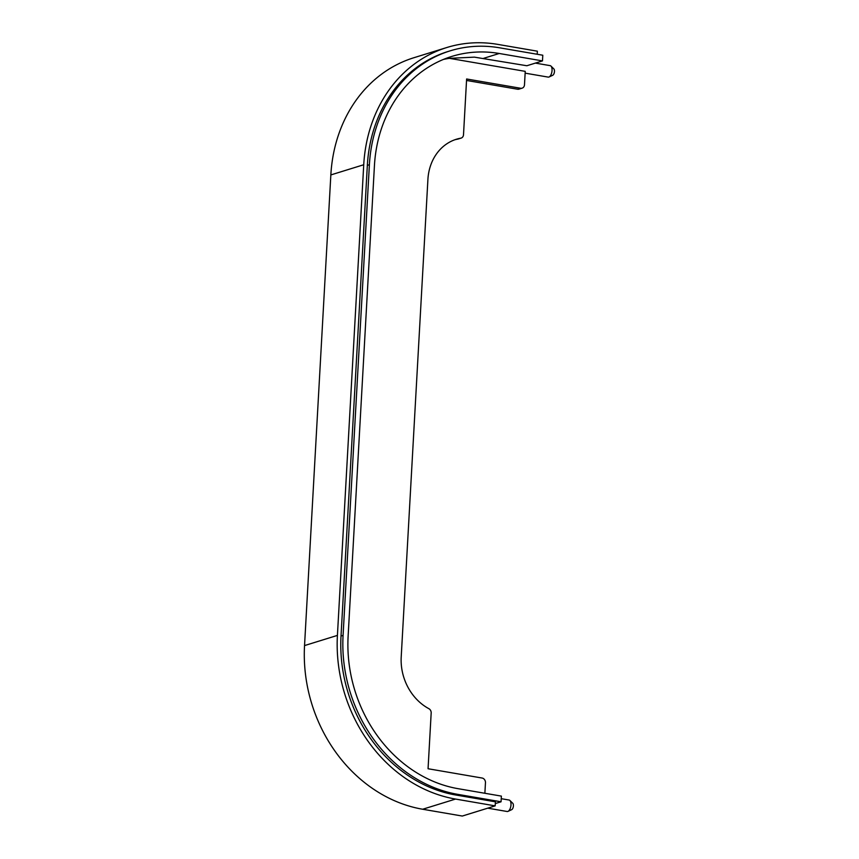 <?xml version="1.0" encoding="UTF-8"?>
<svg xmlns="http://www.w3.org/2000/svg" width="859" height="859" viewBox="0 0 859 859"><rect width="100%" height="100%" fill="white"/><g stroke="black" fill="none" stroke-linecap="round" stroke-linejoin="round"><path stroke-width="1.29" d="M509.902 800.47L512.759 803.272A3.415 1.621 99.7 0 1 513.403 805.86A3.415 1.621 99.7 0 1 511.663 809.672L508.023 811.358A5.82 2.76 -80.3 0 0 510.987 804.872A5.82 2.76 -80.3 0 0 509.902 800.47A5.82 2.76 -80.3 0 0 509.097 800.03L501.226 798.687M487.751 808.169L507.132 811.497A5.82 2.76 -80.3 0 0 508.023 811.358M550.952 66.068L553.819 68.87A3.415 1.621 99.7 0 1 554.463 71.469A3.415 1.621 99.7 0 1 552.724 75.27L549.084 76.966A5.82 2.76 -80.3 0 0 552.047 70.481A5.82 2.76 -80.3 0 0 550.952 66.068A5.82 2.76 -80.3 0 0 550.157 65.638L535.382 63.104M525.128 73.144L548.192 77.106A5.82 2.76 -80.3 0 0 549.084 76.966M542.48 60.903L542.791 55.223L499.573 47.803A141.209 120.786 72.8 0 0 450.095 50.864A141.209 120.786 72.8 0 0 369.391 164.724L343.074 635.392A141.209 120.786 72.8 0 0 457.836 794.371L501.055 801.791L501.377 796.11L458.148 788.691A135.4 115.815 -107.2 0 1 348.12 636.251L374.438 165.594A135.4 115.815 -107.2 0 1 451.823 56.415A135.4 115.815 -107.2 0 1 499.251 53.483L542.48 60.903L526.846 65.746L474.426 57.145L449.397 58.337A135.4 115.815 72.8 0 0 443.459 59.421M484.873 793.276L485.464 782.699A4.155 3.554 72.8 0 0 482.082 778.029L428.061 768.741L431.175 712.981A4.155 3.554 72.8 0 0 428.866 708.675A49.843 42.628 -107.2 0 1 401.207 657.038L427.911 179.434A49.843 42.628 -107.2 0 1 456.397 139.244A49.843 42.628 -107.2 0 1 460.768 138.181A4.155 3.554 72.8 0 0 461.133 138.095A4.155 3.554 72.8 0 0 463.506 134.745L466.62 78.985L520.651 88.262A4.155 3.554 72.8 0 0 522.1 88.166A4.155 3.554 72.8 0 0 524.484 84.826L525.236 71.361L449.397 58.337M461.133 138.095L458.051 139.051A4.155 3.554 -107.2 0 1 457.686 139.137L460.768 138.181M454.862 139.759A49.843 42.628 -107.2 0 1 457.686 139.137M522.1 88.166L519.019 89.121A4.155 3.554 -107.2 0 1 517.569 89.218L520.651 88.262M466.534 80.456L517.569 89.218M495.299 803.573L501.055 801.791M537.197 54.267L537.369 51.186L497.748 44.378A145.364 124.34 72.8 0 0 446.82 47.524A145.364 124.34 72.8 0 0 363.733 164.745L337.415 635.402A145.364 124.34 72.8 0 0 455.549 799.063L495.171 805.871L462.292 816.05L422.671 809.242A145.364 124.34 72.8 0 1 304.537 645.581L330.844 174.925A145.364 124.34 72.8 0 1 413.931 57.714L446.82 47.524M450.095 50.864L448.044 51.497A141.209 120.786 72.8 0 0 367.341 165.357L341.023 636.025A141.209 120.786 72.8 0 0 455.775 795.005L495.396 801.812L495.171 805.871M499.251 53.483L483.628 58.326M363.733 164.745L330.844 174.925M337.415 635.402L304.537 645.581M455.549 799.063L422.671 809.242M457.836 794.371L455.775 795.005M343.074 635.392L341.023 636.025M369.391 164.724L367.341 165.357"/></g></svg>
